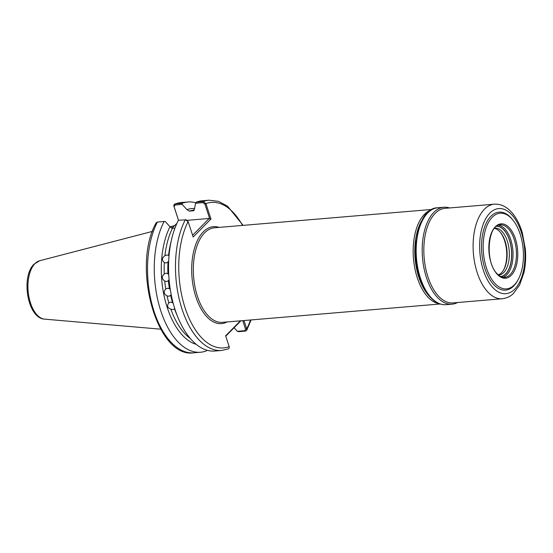 <?xml version="1.0" encoding="UTF-8"?>
<svg xmlns="http://www.w3.org/2000/svg" width="553" height="553" viewBox="0 0 553 553"><rect width="100%" height="100%" fill="white"/><g stroke="black" fill="none" stroke-linecap="round" stroke-linejoin="round"><path stroke-width="0.83" d="M166.446 281.498L164.739 281.042C161.683 278.892 161.524 276.528 164.262 273.963L166.066 273.203L167.912 273.652L168.72 274.509M164.587 262.71L164.338 262.564C161.628 260.145 161.815 257.871 164.905 255.735L166.799 255.009L168.312 255.286M164.262 273.963A66.726 35.067 85.2 0 1 164.338 262.564L166.128 263L168.658 261.493M174.589 308.83L172.882 309.576L170.87 309.21C167.393 307.841 166.716 305.719 168.831 302.857L168.755 302.926M173.117 302.982L170.497 302.145L168.831 302.857A66.726 35.067 85.2 0 1 167.061 295.869C163.764 294.065 163.329 291.777 165.755 288.991L167.49 288.244L169.405 288.68L170.283 289.502M167.061 295.869L169.018 296.29L171.236 294.839M206.87 350.187L206.518 350.844A75.388 39.616 -94.8 0 1 200.573 352.233A75.388 39.616 -94.8 0 1 159.264 305.781A75.388 39.616 -94.8 0 1 164.117 221.49L165.278 221.532L169.985 226.785L172.467 228.265L174.962 228.057M166.626 281.491L168.388 280.737L169.087 279.714M243.97 320.54L246.7 328.897L246.7 330.348L245.497 331.081L238.564 331.669L237.313 331.302L234.092 327.715M192.603 235.253L209.172 218.476L209.739 218.884L204.907 204.085L202.965 202.647L195.568 203.269L196.343 202.128A75.388 39.616 -94.8 0 1 202.184 200.787L209.117 200.2A75.388 39.616 -94.8 0 0 203.276 201.548L205.91 203.608L210.949 219.023L193.177 237.009L188.103 221.504L186.036 219.783M196.343 202.128L203.276 201.548L202.965 202.647M227.739 349.054C228.935 348.805 229.412 348.003 229.17 346.641L225.631 335.809L240.424 320.837M178.495 220.274L173.925 206.304C173.656 204.956 174.119 204.154 175.322 203.905L182.055 203.338A75.388 39.616 -94.8 0 1 187.896 201.99A75.388 39.616 -94.8 0 1 195.873 202.827M182.055 203.338L182.207 204.396L175.011 205.004L174.091 206.684L178.536 220.274M194.552 208.529A68.503 35.993 -94.8 0 0 186.914 209.649L182.207 204.396M193.453 210.741L189.396 211.135L186.914 209.649M195.568 203.269L194.456 209.013L193.045 210.824A66.726 35.067 -94.8 0 1 193.75 210.596M174.866 204.009L175.322 203.905A75.388 39.616 85.2 0 1 181.163 202.557L174.866 204.009M186.354 219.79L178.405 220.281A75.388 39.616 -94.8 0 0 173.552 304.579A75.388 39.616 -94.8 0 0 214.854 351.031L221.794 350.443A75.388 39.616 -94.8 0 1 180.485 303.998A75.388 39.616 -94.8 0 1 185.338 219.7L188.138 221.594A73.017 38.371 85.2 0 0 185.144 308.028A73.017 38.371 85.2 0 0 229.17 346.641M196.26 344.367A68.503 35.993 -94.8 0 1 164.338 296.926A68.503 35.993 -94.8 0 1 169.985 226.785M164.117 221.49L157.384 222.057L156.174 222.811C131.517 265.627 156.617 358.821 193.833 352.8A75.388 39.616 85.2 0 1 152.531 306.355A75.388 39.616 85.2 0 1 157.384 222.057M171.015 241.924A66.726 35.067 -94.8 0 0 168.554 255.424L169.018 255.832M174.589 225.679A52.97 27.837 85.2 0 0 173.524 225.914A52.97 27.837 85.2 0 0 170.248 227.172M240.935 320.795L225.748 336.162M237.313 331.302L244.813 330.673L245.58 329.27L242.753 320.636M187.391 220.315L209.172 218.476M176.932 223.301L171.976 228.244M242.539 225.417A73.017 38.371 85.2 0 0 205.91 203.608L204.907 204.085M210.949 219.023L209.739 218.884M174.091 206.684L173.925 206.304M245.58 329.27L246.7 328.897A73.017 38.371 85.2 0 0 250.516 319.987M449.582 207.956A48.636 25.556 85.2 0 0 443.893 207.244A48.636 25.556 85.2 0 0 422.402 243.984A48.636 25.556 85.2 0 0 437.52 297.5A48.636 25.556 85.2 0 0 452.071 304.178A48.636 25.556 85.2 0 0 457.559 302.519M498.315 274.869A23.551 12.373 85.2 0 0 503.818 269.588A23.551 12.373 85.2 0 0 500.707 232.675A23.551 12.373 85.2 0 0 499.712 231.541A23.551 12.373 85.2 0 0 494.396 228.389M498.55 275.069A23.551 12.373 85.2 0 0 498.841 275.048A23.551 12.373 85.2 0 0 509.244 257.263A23.551 12.373 85.2 0 0 501.924 231.354A23.551 12.373 85.2 0 0 494.88 228.119A23.551 12.373 85.2 0 0 494.596 228.154M500.783 276.541A25.21 13.244 85.2 0 0 511.553 257.18A25.21 13.244 85.2 0 0 503.693 229.806A25.21 13.244 85.2 0 0 496.546 226.329M495.129 283.661A37.963 19.949 85.2 0 0 518.085 279.756A37.963 19.949 85.2 0 0 513.066 220.26A37.963 19.949 85.2 0 0 511.463 218.421A37.963 19.949 85.2 0 0 484.898 231.818A37.963 19.949 85.2 0 0 495.129 283.661M513.066 220.26L512.361 219.382A39.145 20.572 85.2 0 0 510.716 217.488A39.145 20.572 85.2 0 0 483.315 231.299A39.145 20.572 85.2 0 0 493.87 284.767A39.145 20.572 85.2 0 0 517.539 280.737L518.085 279.756M494.278 204.181L444.999 208.343A47.454 24.933 85.2 0 0 424.033 244.184A47.454 24.933 85.2 0 0 438.778 296.401A47.454 24.933 85.2 0 0 452.976 302.906L502.255 298.751C509.147 297.811 512.465 294.39 513.433 293.477L519.654 284.94L523.995 272.449C525.585 265.081 526.034 257.29 525.35 249.085L522.295 232.709C519.661 223.882 515.859 216.804 510.882 211.488C505.725 206.193 500.189 203.753 494.278 204.181A47.454 24.933 85.2 0 0 473.313 240.03A47.454 24.933 85.2 0 0 488.057 292.24A47.454 24.933 85.2 0 0 502.255 298.751M503.548 270.064A24.733 12.996 85.2 0 0 500.354 232.253M432.197 209.421L214.488 227.781A47.454 24.933 85.2 0 0 204.658 232.792A47.454 24.933 85.2 0 0 195.015 287.021A47.454 24.933 85.2 0 0 222.465 322.351L440.174 303.984M227.048 321.964A48.636 25.556 -94.8 0 1 194.601 292.516A48.636 25.556 -94.8 0 1 203.304 231.818A48.636 25.556 -94.8 0 1 219.071 227.394M423.197 218.428A46.265 24.311 85.2 0 0 429.785 296.615M439.448 303.735A47.454 24.933 -94.8 0 1 414.384 265.834A47.454 24.933 -94.8 0 1 424.51 214.246A47.454 24.933 -94.8 0 1 431.527 209.787M34.963 263.615A29.42 15.456 85.2 0 0 28.749 295.945A29.42 15.456 85.2 0 0 44.606 319.136C27.401 318.41 20.717 276.479 34.106 264.092L39.678 260.74A29.42 15.456 85.2 0 0 34.963 263.615M172.73 227.504A52.307 27.484 85.2 0 0 171.568 228.133M172.315 227.912A52.258 27.463 85.2 0 0 171.803 228.209M167.912 273.652A66.726 35.067 -94.8 0 1 167.988 262.26M172.467 228.265A66.726 35.067 85.2 0 0 164.905 255.735M172.481 302.546A66.726 35.067 -94.8 0 1 170.711 295.565M164.739 281.042A66.726 35.067 85.2 0 0 165.755 288.991M169.405 288.68A66.726 35.067 -94.8 0 1 168.388 280.737M194.207 210.147L193.944 210.168A66.726 35.067 85.2 0 0 189.396 211.135M170.87 309.21A66.726 35.067 85.2 0 0 190.336 338.512M177.236 315.687A66.726 35.067 -94.8 0 1 174.52 308.899M419.084 275.601A44.959 23.627 -94.8 0 1 416.16 240.935M175.011 205.004L175.322 203.905M244.813 330.673L245.497 331.081M446.036 304.682C440.679 305.035 435.626 302.747 430.884 297.811C407.865 276.348 412.31 207.679 437.858 207.755A48.636 25.556 85.2 0 0 416.368 244.488A48.636 25.556 85.2 0 0 431.485 298.012A48.636 25.556 85.2 0 0 446.036 304.682L452.071 304.178M503.023 277.281A26.337 13.839 85.2 0 0 513.011 256.115A26.337 13.839 85.2 0 0 504.737 228.769A26.337 13.839 85.2 0 0 498.626 225.223M501.066 276.673A25.39 13.341 85.2 0 0 511.656 256.972A25.39 13.341 85.2 0 0 503.728 229.654A25.39 13.341 85.2 0 0 496.801 226.149M508.159 228.479A26.337 13.839 85.2 0 0 500.278 224.871C487.815 223.924 484.573 262.481 497.306 273.901C499.794 276.424 502.262 277.571 504.702 277.357A26.337 13.839 85.2 0 0 516.343 257.463A26.337 13.839 85.2 0 0 508.159 228.479M497.43 274.488A27.284 14.337 85.2 0 0 516.523 264.859A27.284 14.337 85.2 0 0 509.168 227.601A27.284 14.337 85.2 0 0 490.069 237.223A27.284 14.337 85.2 0 0 497.43 274.488M493.103 287.823A42.705 22.438 85.2 0 0 522.993 272.76A42.705 22.438 85.2 0 0 511.477 214.433A42.705 22.438 85.2 0 0 481.594 229.502A42.705 22.438 85.2 0 0 493.103 287.823M44.606 319.136L160.695 329.18M187.896 201.99L181.163 202.557M251.09 319.938L246.7 330.348M243.113 225.368L227.553 206.172L218.497 201.34L209.117 200.2M200.573 352.233L193.833 352.8M221.794 350.443L228.202 348.95M39.678 260.74L152.448 231.396M170.006 226.827L173.524 225.914M437.858 207.755L443.893 207.244"/></g></svg>

